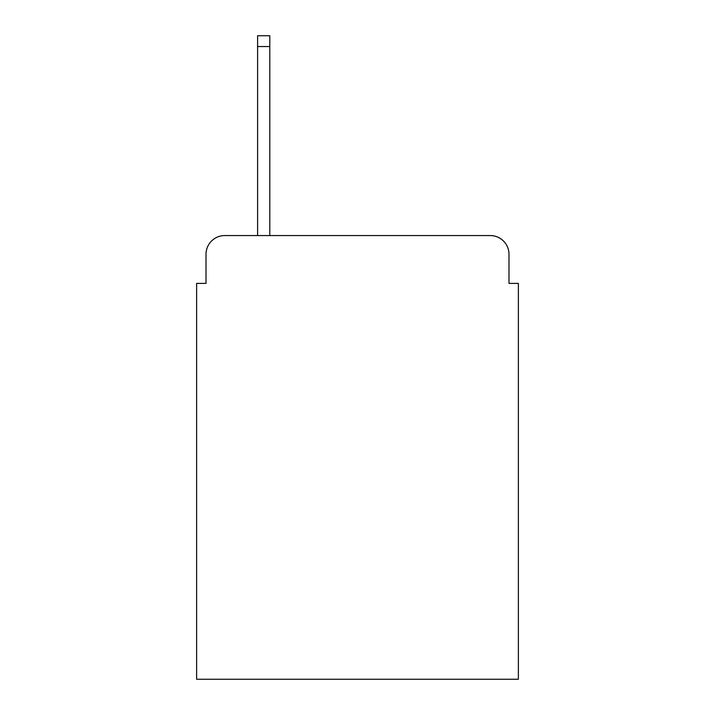 <?xml version="1.0" encoding="UTF-8"?>
<svg xmlns="http://www.w3.org/2000/svg" width="715" height="715" viewBox="0 0 715 715"><rect width="100%" height="100%" fill="white"/><g stroke="black" fill="none" stroke-linecap="round" stroke-linejoin="round"><path stroke-width="1.07" d="M206.009 254.317L206.009 283.39L206.009 254.317A18.76 18.76 0 0 1 224.769 235.557L257.597 235.557L257.597 35.75L269.796 35.75L269.796 235.557L490.231 235.557L224.769 235.557M508.991 283.39L508.991 254.317L508.991 283.39L518.375 283.39L518.375 679.25L196.625 679.25L196.625 283.39L206.009 283.39M508.991 254.317A18.76 18.76 0 0 0 490.231 235.557M257.597 46.538L269.796 46.538"/></g></svg>
